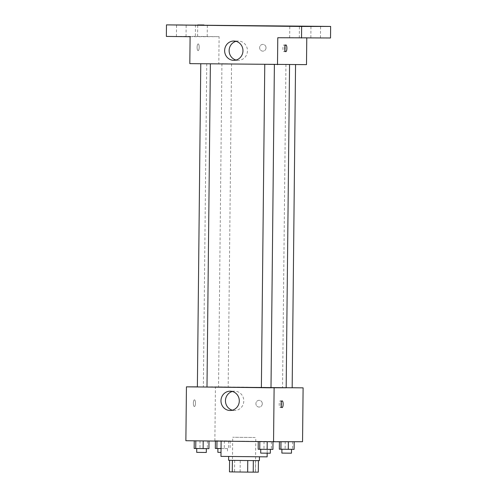 <?xml version="1.0" encoding="UTF-8"?>
<svg xmlns="http://www.w3.org/2000/svg" width="497" height="497" viewBox="0 0 497 497"><rect width="100%" height="100%" fill="white"/><g stroke="black" fill="none" stroke-linecap="round" stroke-linejoin="round"><path stroke-width="0.37" stroke-dasharray="2.48 1.86" d="M255.209 437.503L232.708 437.254L255.209 437.503M254.843 472.138L232.341 471.889L254.843 472.138M229.471 471.87L258.303 472.144M240.126 471.914L240.244 460.371L255.626 460.551L255.501 472.094M240.244 460.371L258.421 460.638M258.421 460.601L255.626 460.551M228.614 460.303L259.397 460.626M248.879 456.613L228.657 456.457L248.879 456.613M234.677 460.321L234.559 471.864M267.137 456.861L220.96 456.376M266.125 441.485L221.122 440.982L266.125 441.485M215.406 440.752L230.173 440.926L215.406 440.752L230.173 440.926L215.406 440.752L215.406 441.075M194.24 440.777L209.001 440.951L194.24 440.827M185.872 440.727L302.549 441.721M279.413 441.504L294.174 441.678L279.413 441.752M258.241 441.529L273.008 441.703L258.241 441.578M197.377 386.846L215.431 386.828L214.872 440.696M215.431 386.828L292.168 387.728M262.298 403.726A3.367 3.199 -90.1 0 0 259.099 400.321A3.367 3.199 -90.1 0 0 255.905 403.694A3.367 3.199 -90.1 0 0 259.105 407.055A3.367 3.199 -90.1 0 0 262.298 403.726A3.367 3.199 -90.1 0 0 259.099 400.321A3.367 3.199 -90.1 0 0 255.905 403.694A3.367 3.199 -90.1 0 0 259.105 407.055A3.367 3.199 -90.1 0 0 262.298 403.726M286.173 387.79L197.377 386.939M261.379 387.672L271.002 387.753M227.924 387.02L218.543 386.914L227.924 387.02M292.168 387.772L286.179 387.722M261.379 387.691L271.002 387.797M194.383 406.565A3.367 1.056 90.7 0 0 195.476 403.204A3.367 1.056 90.7 0 0 194.457 399.83A3.367 1.056 90.7 0 0 193.364 403.185A3.367 1.056 90.7 0 0 194.377 406.565A3.367 1.056 90.7 0 0 194.383 406.565A3.367 1.056 90.7 0 0 195.476 403.204A3.367 1.056 90.7 0 0 194.464 399.83A3.367 1.056 90.7 0 0 193.364 403.185A3.367 1.056 90.7 0 0 194.383 406.565A3.367 1.056 90.7 0 0 194.389 406.565L194.377 406.565M281.159 405.875A3.367 1.056 -89.3 0 1 280.215 407.577A3.367 1.056 -89.3 0 1 279.196 404.204A3.367 1.056 -89.3 0 1 280.289 400.843A3.367 1.056 -89.3 0 1 280.296 400.843A3.367 1.056 -89.3 0 1 281.196 402.564M232.372 391.481A9.648 9.163 89.9 0 1 234.615 391.182A9.648 9.163 89.9 0 1 243.791 400.942A9.648 9.163 89.9 0 1 234.64 410.485A9.648 9.163 89.9 0 1 232.391 410.193M287.465 64.598L206.752 63.703L287.465 64.598M265.007 64.473L274.387 64.579L265.007 64.473M231.304 63.802L221.929 63.703L231.304 63.802M295.311 64.554L285.937 64.448L295.311 64.554M210.138 63.827L200.763 63.722L210.138 63.827M189.817 63.641L306.494 64.635M195.476 24.85L195.352 36.393L219.102 36.672L218.817 63.61M306.773 38.008L330.524 37.983M266.025 47.805A3.367 3.199 -90.1 0 0 262.826 44.401A3.367 3.199 -90.1 0 0 259.633 47.774A3.367 3.199 -90.1 0 0 262.832 51.135A3.367 3.199 -90.1 0 0 266.025 47.805A3.367 3.199 -90.1 0 0 262.826 44.401A3.367 3.199 -90.1 0 0 259.633 47.774A3.367 3.199 -90.1 0 0 262.832 51.135A3.367 3.199 -90.1 0 0 266.025 47.805M190.102 36.703L219.102 36.672M198.11 50.644A3.367 1.056 90.7 0 0 199.204 47.283A3.367 1.056 90.7 0 0 198.185 43.91A3.367 1.056 90.7 0 0 197.092 47.265A3.367 1.056 90.7 0 0 198.104 50.644A3.367 1.056 90.7 0 0 198.11 50.644A3.367 1.056 90.7 0 0 199.204 47.283A3.367 1.056 90.7 0 0 198.191 43.91A3.367 1.056 90.7 0 0 197.092 47.265A3.367 1.056 90.7 0 0 198.11 50.644A3.367 1.056 90.7 0 0 198.117 50.644L198.104 50.644M306.779 37.704L277.78 37.735M284.887 49.955A3.367 1.056 -89.3 0 1 283.942 51.651A3.367 1.056 -89.3 0 1 282.923 48.284A3.367 1.056 -89.3 0 1 284.017 44.923A3.367 1.056 -89.3 0 1 284.023 44.923A3.367 1.056 -89.3 0 1 284.924 46.643M236.038 41.326A9.648 9.163 89.9 0 1 238.28 41.034A9.648 9.163 89.9 0 1 247.456 50.787A9.648 9.163 89.9 0 1 238.305 60.336A9.648 9.163 89.9 0 1 236.056 60.044M200.887 36.529L207.212 36.579L200.887 36.529M179.721 36.554L186.04 36.598L179.721 36.554M166.358 36.424L195.352 36.393M314.141 37.859L320.459 37.909L314.141 37.859M292.969 37.884L299.287 37.934L292.969 37.884M258.167 449.22L272.928 449.394M270.113 449.363L260.739 449.257L270.113 449.363M264.05 441.566L263.969 449.263M271.43 441.653L271.35 449.35M270.318 453.208L260.695 453.109M194.159 448.468L208.926 448.642M206.106 448.611L196.731 448.505L206.106 448.611M200.042 440.814L199.962 448.511M207.429 440.901L207.348 448.598M206.311 452.456L196.694 452.357M279.333 449.195L294.1 449.369M291.279 449.338L281.905 449.232L291.279 449.338M285.216 441.541L285.135 449.238M292.603 441.628L292.522 449.325M291.484 453.183L281.867 453.084M215.325 448.449L221.041 448.542M227.278 448.586L217.897 448.48L227.278 448.586M221.215 440.789L221.134 448.487M228.595 440.876L228.514 448.574M230.173 440.926L230.092 448.617M224.364 440.882L224.284 448.58M221.003 452.382L217.86 452.332M255.427 472.131L255.793 437.497M232.341 471.889L232.708 437.254M267.293 441.466L267.175 453.189M280.215 407.577L282.06 407.596M280.296 400.843L282.134 400.862M234.615 391.182L230.123 391.189M234.64 410.485L230.142 410.491M206.752 63.703L203.372 386.921M221.929 63.703L218.543 386.914M231.552 63.802L228.166 387.02M285.937 64.448L282.551 387.666M283.942 51.651L285.787 51.676M284.023 44.923L285.862 44.941M238.28 41.034L233.789 41.034M238.305 60.336L233.807 60.336M207.212 36.579L207.33 25.036M197.589 36.474L197.713 24.931M320.459 37.909L320.577 26.366M310.836 37.803L310.96 26.26M299.287 37.934L299.411 26.384M289.67 37.828L289.788 26.285M186.04 36.598L186.164 25.055M176.423 36.498L176.541 24.956M227.52 448.586L227.477 452.432"/><path stroke-width="0.75" d="M247.767 460.564L247.649 472.1L232.273 471.92L229.471 471.87L229.589 460.334M258.421 460.638L258.303 472.144L247.649 472.1M253.34 460.607L253.215 472.15M259.44 456.842L259.397 460.626L244.008 460.52L228.614 460.303L228.657 456.519M232.391 460.384L232.273 471.92M221.122 441.143L220.96 456.376L267.137 456.861L267.175 453.189M292.168 387.728L303.108 387.853L302.549 441.721L273.549 441.758L185.872 440.727L186.437 386.859L197.377 386.846M271.002 387.753L286.173 387.79L289.558 64.653M200.763 63.771L197.377 386.939L261.379 387.672M303.108 387.853L186.437 386.859M286.179 387.722L292.168 387.772L295.553 64.647M274.387 64.635L271.002 387.797L266.193 387.759L261.379 387.691L264.764 64.517M274.114 387.884L273.549 441.758M239.293 400.949A9.648 9.163 89.9 0 1 230.142 410.491A9.648 9.163 89.9 0 1 220.972 400.849A9.648 9.163 89.9 0 1 230.123 391.189A9.648 9.163 89.9 0 1 239.293 400.949M282.134 400.862L282.134 400.862A3.367 1.056 -89.3 0 1 283.153 404.241A3.367 1.056 -89.3 0 1 282.06 407.596A3.367 1.056 -89.3 0 1 281.041 404.223A3.367 1.056 -89.3 0 1 282.134 400.862M281.196 402.564A3.367 1.056 -89.3 0 1 281.159 405.875M232.391 410.193A9.648 9.163 89.9 0 1 225.464 400.843A9.648 9.163 89.9 0 1 232.372 391.481M306.773 38.008L306.494 64.635L189.817 63.641L190.102 36.703L166.358 36.424L166.476 24.881L330.642 26.434L330.524 37.983L277.78 37.735L277.5 64.672M330.642 26.434L301.648 26.471L301.524 38.014M301.648 26.471L166.476 24.881M242.965 50.793A9.648 9.163 89.9 0 1 233.807 60.336A9.648 9.163 89.9 0 1 224.638 50.7A9.648 9.163 89.9 0 1 233.789 41.034A9.648 9.163 89.9 0 1 242.965 50.793M285.862 44.941L285.862 44.941A3.367 1.056 -89.3 0 1 286.881 48.321A3.367 1.056 -89.3 0 1 285.787 51.676A3.367 1.056 -89.3 0 1 284.769 48.302A3.367 1.056 -89.3 0 1 285.862 44.941M284.924 46.643A3.367 1.056 -89.3 0 1 284.887 49.955M236.056 60.044A9.648 9.163 89.9 0 1 229.129 50.694A9.648 9.163 89.9 0 1 236.038 41.326M182.859 25.005L176.541 24.956L182.859 25.005M296.113 26.335L289.788 26.285L296.113 26.335M317.279 26.31L310.96 26.26L317.279 26.31M204.031 24.98L197.713 24.931L204.031 24.98M273.008 441.752L272.928 449.394L259.738 449.269L258.167 449.22L258.241 441.578M267.206 441.684L267.125 449.356M259.819 441.597L259.738 449.269M260.739 449.282L260.695 453.109L264.739 453.165L270.318 453.208L270.356 449.375M209.001 441.001L208.926 448.642L203.118 448.605L194.159 448.468L194.24 440.827M203.198 440.932L203.118 448.605M195.818 440.845L195.737 448.518M196.731 448.53L196.694 452.357L200.738 452.413L206.311 452.456L206.348 448.623M294.174 441.734L294.1 449.369L279.333 449.195L279.413 441.752M288.372 441.74L288.291 449.331M280.985 441.746L280.911 449.245M281.905 449.257L281.867 453.084L285.912 453.14L291.484 453.183L291.522 449.35M221.041 448.542L215.325 448.449L215.406 441.075M216.984 441.094L216.903 448.493M217.897 448.505L217.86 452.332L221.003 452.382M210.38 63.883L206.994 387.045"/></g></svg>
